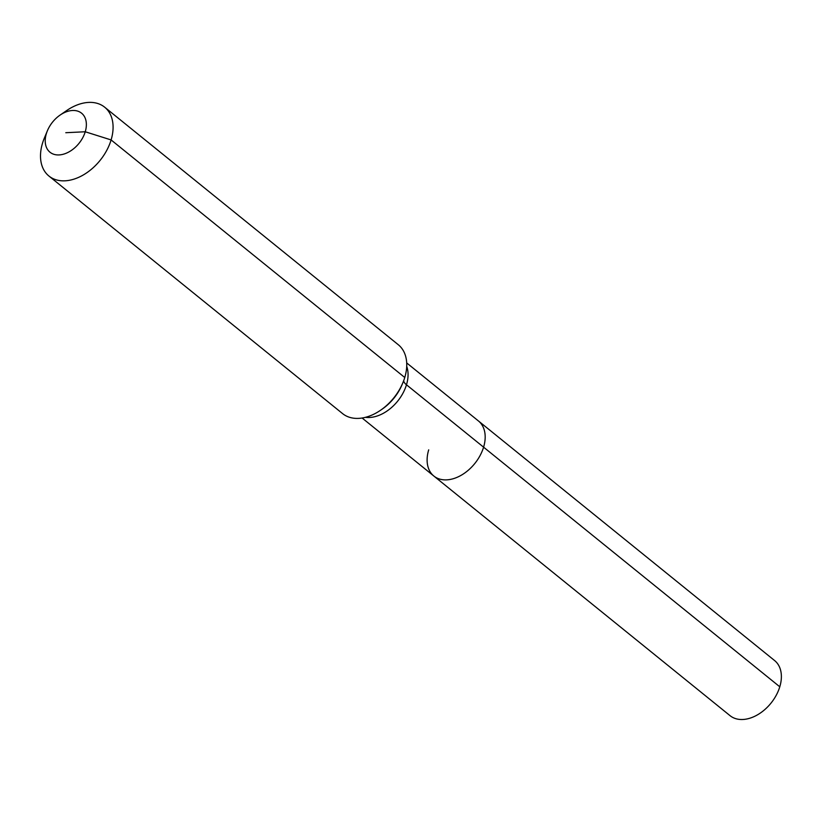 <?xml version="1.0" encoding="UTF-8"?>
<svg xmlns="http://www.w3.org/2000/svg" width="822" height="822" viewBox="0 0 822 822"><rect width="100%" height="100%" fill="white"/><g stroke="black" fill="none" stroke-linecap="round" stroke-linejoin="round"><path stroke-width="1.23" d="M406.695 362.923L774.632 660.58A35.438 23.941 129 0 1 779.79 686.791A35.438 23.941 129 0 1 757.596 714.78A35.438 23.941 129 0 1 730.059 715.674L433.862 476.051A35.438 23.941 129 0 1 428.704 449.84M403.694 380.678A14.765 5.62 -163.2 0 0 406.479 384.788L483.593 447.168A35.438 23.941 129 0 0 478.435 420.956A35.438 23.941 129 0 1 483.593 447.168A35.438 23.941 129 0 1 461.399 475.157A35.438 23.941 129 0 1 433.862 476.051A35.438 23.941 129 0 0 461.399 475.157A35.438 23.941 129 0 0 483.593 447.168L779.79 686.791M65.791 132.712L85.241 131.767A25.102 16.954 129 0 1 59.092 154.926A25.102 16.954 129 0 1 46.351 133.657A25.102 16.954 129 0 1 47.399 130.749A25.102 16.954 129 0 1 60.037 115.121A25.102 16.954 129 0 1 80.69 112.542A25.102 16.954 129 0 1 85.241 131.767L111.104 139.935A44.296 29.921 129 0 1 83.361 174.932A44.296 29.921 129 0 1 48.94 176.042A44.296 29.921 129 0 1 42.487 143.285A44.296 29.921 129 0 1 44.326 138.147L47.399 130.749M60.037 115.121L66.633 110.58A44.296 29.921 129 0 1 104.651 107.179L398.31 344.747A44.296 29.921 129 0 1 404.763 377.504A44.296 29.921 129 0 1 402.924 382.631A44.296 29.921 129 0 1 380.617 410.209A44.296 29.921 129 0 1 342.589 413.61L48.94 176.042M104.651 107.179A44.296 29.921 129 0 1 111.104 139.935L404.763 377.504M406.715 366.345A35.438 23.941 129 0 1 406.479 384.788A35.438 23.941 129 0 1 369.561 417.484A35.438 23.941 129 0 1 365.471 417.319M402.924 382.631L402.194 384.388A39.754 26.859 129 0 1 382.168 409.14L380.617 410.209M362.122 418.018L433.862 476.051"/></g></svg>

